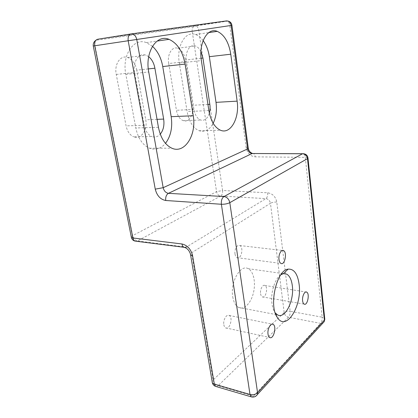 <?xml version="1.0" encoding="UTF-8"?>
<svg xmlns="http://www.w3.org/2000/svg" width="418" height="418" viewBox="0 0 418 418"><rect width="100%" height="100%" fill="white"/><g stroke="black" fill="none" stroke-linecap="round" stroke-linejoin="round"><path stroke-width="0.31" stroke-dasharray="2.09 1.57" d="M235.01 254.003C235.318 255.894 236.003 257.122 237.063 257.681C241.196 259.933 244.002 247.205 239.77 245.528C237.278 244.107 234.221 249.483 235.01 254.003M260.586 293.702C260.837 295.348 261.391 296.404 262.253 296.869C265.78 298.86 268.502 286.92 264.876 285.468C262.708 284.177 259.897 289.502 260.586 293.702M223.834 324.681C224.116 326.306 224.717 327.367 225.636 327.874C229.733 330.257 233.375 317.225 229.153 315.433C226.546 313.829 222.946 320.005 223.834 324.681M232.737 296.77C233.667 302.277 235.632 305.835 238.636 307.46C244.122 310.229 251.025 303.092 253.444 292.778C255.947 282.495 253.559 271.214 248.151 268.659C240.465 263.998 230.114 282.129 232.737 296.77M148.301 68.918L136.749 70.167L145.725 119.794C147.815 129.82 140.965 139.894 133.77 136.832L151.802 136.524C154.953 137.647 157.769 136.858 160.261 134.162M136.749 70.167C135.359 63.635 132.334 59.408 127.673 57.48C120.619 54.695 114.041 64.173 116.251 74.43L126.074 125.875C127.323 131.492 129.888 135.145 133.77 136.832M168.7 63.52L176.427 110.289C177.498 115.734 179.74 119.182 183.147 120.64C188.899 122.996 194.161 114.177 192.562 105.294L185.451 60.035C184.275 53.833 181.694 49.904 177.702 48.248C172.075 46.105 167.012 54.471 168.7 63.52L186.438 61.53L193.942 109.406C194.987 114.976 197.181 118.508 200.535 120.008C204.548 121.068 207.48 118.785 209.334 113.163M200.927 51.545C199.412 48.619 197.552 46.753 195.342 45.943C189.803 43.718 184.798 52.255 186.438 61.53M203.127 40.577C200.833 37.521 198.278 35.504 195.457 34.527C185.477 30.509 176.265 46.048 179.332 63.034L187.112 111.59C189.046 121.659 193.022 128.033 199.036 130.719C204.794 132.506 209.502 130.029 213.164 123.289M148.688 56.691L145.945 55.155C138.975 52.271 132.438 61.963 134.606 72.502L144.215 125.29C145.438 131.053 147.972 134.8 151.802 136.524M152.46 46.299L146.337 42.61C133.802 37.411 121.763 55.04 125.823 74.362L135.813 127.971C138.081 138.374 142.648 145.124 149.513 148.228C155.574 150.365 160.899 148.745 165.491 143.364M280.823 274.793C274.924 278.466 270.394 292.997 271.982 303.781C272.442 307.183 273.325 309.926 274.626 312.016L275.185 312.816M246.192 147.794L229.811 25.65L198.764 30.305L222.595 190.509L267.698 192.797C272.599 193.581 275.629 196.669 276.784 202.051L290.149 311.3L322.184 317.178L305.302 157.325L255.21 156.865C250.387 156.28 247.378 153.254 246.192 147.794L248.266 148.165M231.917 25.336L229.811 25.65C229.404 23.194 228.505 21.652 227.126 21.02L195.185 25.811L97.807 39.224L96.192 40.091C94.996 41.455 94.604 43.341 95.011 45.74L192.196 31.287L216.55 191.643L132.663 235.616L95.011 45.74L93.266 45.996M322.827 323.156L320.627 323.38L253.601 396.065L218.118 385.72L288.535 317.262L320.627 323.38C321.808 321.829 322.325 319.765 322.184 317.178L324.734 318.662M284.188 312.601L213.123 379.978L191.564 252.848L270.456 203.268L284.188 312.601C285.703 311.426 287.688 310.992 290.149 311.3C290.317 313.798 289.779 315.789 288.535 317.262C286.163 316.578 284.715 315.026 284.188 312.601M267.698 192.797C267.896 195.546 267.301 197.489 265.905 198.618L186.308 247.101L137.428 240.956L220.735 196.016L265.905 198.618C268.356 199.025 269.871 200.577 270.456 203.268C272.102 202.396 274.213 201.993 276.784 202.051M193.942 109.406L176.427 110.289M207.945 104.443L192.562 105.294M201.089 58.248L185.451 60.035M208.859 110.545L187.112 111.59M179.332 63.034L201.377 60.579M116.251 74.43L134.606 72.502M144.215 125.29L126.074 125.875M157.037 119.344L145.725 119.794M158.438 127.318L135.813 127.971M125.823 74.362L148.735 71.98M185.08 247.503L186.308 247.101C189.009 247.749 190.76 249.661 191.564 252.848L190.436 254.024L190.566 254.771M222.595 190.509C222.825 193.116 222.204 194.95 220.735 196.016C218.541 195.64 217.146 194.182 216.55 191.643L222.595 190.509M212.297 382.611L212.166 381.618L213.123 379.978C213.838 382.784 215.505 384.701 218.118 385.72L216.247 386.582M131.351 237.372L131.268 236.844L132.663 235.616C133.473 238.594 135.061 240.376 137.428 240.956L136.493 241.285M227.888 21.057L195.964 25.879C197.395 26.475 198.325 27.949 198.764 30.305L192.196 31.287C191.956 29.291 192.432 27.713 193.628 26.559L195.185 25.811L195.964 25.879L193.628 26.559L95.884 40.274M251.892 397.011L253.601 396.065L256.02 396.045M307.972 157.889L305.302 157.325C305.067 155.433 304.503 154.232 303.609 153.725L302.606 153.719M252.435 153.401L253.345 153.469C254.316 153.944 254.938 155.078 255.21 156.865M183.147 120.64L200.535 120.008M177.702 48.248L195.342 45.943M199.036 130.719L220.464 130.223M195.457 34.527L208.796 32.594M127.673 57.48L145.945 55.155M149.513 148.228L171.866 148.202M146.337 42.61L157.116 41.063M238.636 307.46L275.807 314.529M275.864 314.54L277.484 314.848M248.151 268.659L283.383 273.659M225.636 327.874L269.694 337.488M229.153 315.433L272.128 324.122M262.253 296.869L304.142 304.1M264.876 285.468L305.84 291.973M237.063 257.681L280.896 263.413M239.77 245.528L282.343 250.455M274.626 312.016L275.598 313.991"/><path stroke-width="0.63" d="M157.116 41.063L169.034 39.344C177.404 43.221 182.76 51.477 185.096 64.106L193.231 115.744L171.181 116.679C172.702 127.37 170.805 136.268 165.491 143.364M169.034 39.344C156.713 33.889 144.785 52.015 148.735 71.98L158.438 127.318C160.643 138.044 165.12 145.004 171.866 148.202C184.74 154.137 196.721 134.789 193.231 115.744M237.126 101.14L230.767 54.215C228.829 42.302 224.32 34.684 217.25 31.366C207.5 27.154 198.425 43.08 201.377 60.579L208.859 110.545C210.724 120.901 214.591 127.459 220.464 130.223C230.616 134.758 239.76 117.949 237.126 101.14L216.007 102.358C217.046 110.253 216.096 117.228 213.164 123.289M299.089 284.167C302.36 305.694 286.09 332.247 277.233 317.34C268.497 305.239 276.794 269.845 288.133 269.145C293.953 268.753 297.611 273.759 299.089 284.167M278.999 259.573C279.276 261.558 279.908 262.838 280.896 263.413C284.752 265.717 287.469 252.3 283.519 250.591C281.194 249.128 278.289 254.823 278.999 259.573M302.611 300.814C302.836 302.533 303.343 303.63 304.142 304.1C307.408 306.112 310.025 293.556 306.666 292.104C304.654 290.797 302 296.43 302.611 300.814M268.022 334.17C268.278 335.873 268.831 336.981 269.694 337.488C273.524 339.891 277.029 326.097 273.079 324.316C270.645 322.686 267.217 329.274 268.022 334.17M200.927 51.545L202.939 58.039L209.826 104.333L207.945 104.443M209.334 113.163C210.102 110.378 210.264 107.431 209.826 104.333M230.767 54.215L209.355 56.681L216.007 102.358M209.355 56.681C208.394 50.353 206.32 44.987 203.127 40.577M148.688 56.691C151.88 59.33 153.949 63.17 154.895 68.207L163.652 119.083L157.037 119.344M160.261 134.162C163.396 130.254 164.53 125.228 163.652 119.083M185.096 64.106L162.743 66.546L171.181 116.679M162.743 66.546C161.207 57.992 157.779 51.242 152.46 46.299M275.185 312.816L277.484 314.848C285.128 319.498 294.465 300.249 292.302 285.604C291.524 279.684 289.653 275.859 286.696 274.13L283.367 273.665L280.823 274.793M136.493 241.285L135.014 241.097C133.932 240.575 133.217 239.535 132.877 237.967C131.649 237.8 131.116 237.424 131.268 236.844L93.266 45.996L94.745 45.771L132.877 237.967L181.95 243.971C187.389 245.267 190.927 249.144 192.567 255.597L214.324 384.1L249.995 394.477L221.383 204.261L165.758 200.499C165.397 197.097 166.291 194.71 168.433 193.33L223.97 196.554L302.517 153.767L252.159 153.505L168.433 193.33C165.768 192.855 164.018 190.974 163.182 187.687L247.608 148.928L231.128 25.451L136.759 39.475L163.182 187.687L155.256 189.145L128.19 40.755L94.745 45.771C94.29 42.119 95.314 39.935 97.807 39.224L131.116 33.931M131.372 33.895L226.373 20.937C228.876 20.863 230.464 22.368 231.128 25.451L231.917 25.336C231.535 22.943 230.193 21.517 227.888 21.057M322.827 323.156L324.196 321.661L324.802 319.305L307.998 158.203C307.685 155.606 306.222 154.117 303.609 153.725L302.517 153.767C305.25 154.075 306.911 155.7 307.491 158.641L229.816 202.662L257.566 392.695L324.378 320.084L307.491 158.641L307.972 157.889M155.256 189.145C156.938 195.713 160.444 199.496 165.758 200.499M202.939 58.039L201.089 58.248M154.895 68.207L148.301 68.918M185.08 247.503L183.988 247.284C182.948 246.74 182.269 245.632 181.95 243.971M192.567 255.597C190.953 255.346 190.242 254.818 190.436 254.024C189.182 250.293 187.034 248.046 183.988 247.284L135.014 241.097C133.065 240.559 131.842 239.315 131.351 237.372M212.297 382.611C212.778 384.476 213.891 385.741 215.625 386.399L214.324 384.1C212.778 383.599 212.057 382.773 212.166 381.618L190.566 254.771M256.02 396.045L257.451 394.477L257.566 392.695C255.534 394.508 253.005 395.104 249.995 394.477L251.223 396.834L216.247 386.582M324.734 318.662L324.196 321.661L257.451 394.477C255.863 396.724 253.783 397.513 251.223 396.834L251.892 397.011M229.816 202.662C228.991 199.12 227.042 197.082 223.97 196.554C221.932 198.048 221.07 200.614 221.383 204.261C224.628 204.345 227.434 203.812 229.816 202.662M131.236 33.91C128.775 34.637 127.762 36.915 128.19 40.755L136.759 39.475C135.813 35.723 133.969 33.868 131.236 33.91M248.266 148.165L247.608 148.928C248.214 151.692 249.729 153.218 252.159 153.505L302.606 153.719M208.796 32.594L217.25 31.366M288.133 269.145L283.367 273.665L286.696 274.13M272.128 324.122L273.079 324.316M305.84 291.973L306.666 292.104M282.343 250.455L283.519 250.591M275.598 313.991L277.233 317.34M95.884 40.274C93.893 41.675 93.021 43.582 93.266 45.996M252.435 153.401C250.246 152.601 248.867 150.945 248.302 148.432L231.917 25.336"/></g></svg>
